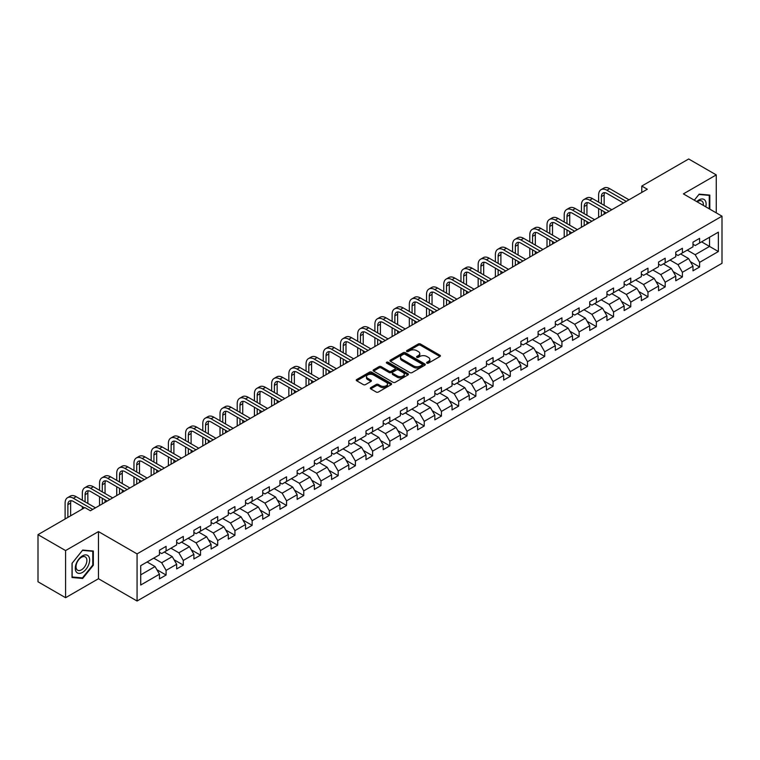 <?xml version="1.0" encoding="UTF-8"?>
<svg xmlns="http://www.w3.org/2000/svg" width="760" height="760" viewBox="0 0 760 760"><rect width="100%" height="100%" fill="white"/><g stroke="black" fill="none" stroke-linecap="round" stroke-linejoin="round"><path stroke-width="1.14" d="M426.92 363.137A1.073 0.617 0 0 0 428.431 363.137L439.935 356.497A1.53 0.883 0 0 0 440.391 355.87A1.53 0.883 0 0 0 439.935 355.243L420.451 343.995A1.53 0.883 0 0 0 418.285 343.995L406.78 350.635A1.073 0.617 0 0 0 408.291 351.51L409.783 350.654A4.902 2.831 0 0 1 416.708 350.654L418.332 351.585A4.902 2.831 0 0 1 419.767 353.59A4.902 2.831 0 0 1 418.332 355.594L416.851 356.449A1.073 0.617 0 0 0 418.361 357.323L419.852 356.469A4.902 2.831 0 0 1 426.787 356.469L428.402 357.399A4.902 2.831 0 0 1 429.846 359.404A4.902 2.831 0 0 1 428.402 361.409L426.92 362.263A1.073 0.617 0 0 0 426.92 363.137L426.92 362.263M370.747 387.628A1.53 0.883 0 0 0 370.291 388.255A1.53 0.883 0 0 0 370.747 388.882L376.209 392.036A1.53 0.883 0 0 0 378.375 392.036L391.153 384.665A1.53 0.883 0 0 0 391.599 384.037A1.53 0.883 0 0 0 391.153 383.41L371.659 372.153A1.53 0.883 0 0 0 369.502 372.153L356.716 379.534A1.53 0.883 0 0 0 356.269 380.161A1.53 0.883 0 0 0 356.716 380.788L363.327 384.598A1.53 0.883 0 0 0 365.493 384.598L370.956 381.444A1.53 0.883 0 0 0 371.412 380.817A1.53 0.883 0 0 0 370.956 380.19L367.688 378.299A4.094 2.365 0 0 1 366.481 376.627A4.094 2.365 0 0 1 369.008 374.442A4.094 2.365 0 0 1 373.474 374.955L386.308 382.365A4.094 2.365 0 0 1 387.505 384.037A4.094 2.365 0 0 1 384.978 386.222A4.094 2.365 0 0 1 380.513 385.709L378.375 384.474A1.53 0.883 0 0 0 376.209 384.474L370.747 387.628L370.747 388.882M98.458 531.591L65.578 550.572L38 534.65L38 581.78L65.578 597.711L98.458 578.731L137.066 601.017L137.066 553.888L98.458 531.591L98.458 578.731M716.262 212.866L716.262 174.905L683.382 193.886L722 216.182L137.066 553.888M716.262 174.905L688.683 158.982L641.792 186.048L641.792 192.423M38 534.65L84.882 507.575L90.402 510.767L647.311 189.24L641.792 186.048M409.887 372.599A1.53 0.883 0 0 0 412.053 372.599L424.83 365.218A1.53 0.883 0 0 0 425.286 364.591A1.53 0.883 0 0 0 424.83 363.964L405.346 352.716A1.53 0.883 0 0 0 403.18 352.716L390.393 360.088A1.53 0.883 0 0 0 389.947 360.715A1.53 0.883 0 0 0 390.393 361.342L409.887 372.599M387.087 363.375A1.073 0.617 0 0 1 388.18 363.517L388.18 362.244L407.997 373.692A1.53 0.883 0 0 1 408.443 374.319A1.53 0.883 0 0 1 407.997 374.937L395.219 382.318A1.53 0.883 0 0 1 393.053 382.318L373.559 371.06L373.559 369.816A1.53 0.883 0 0 0 373.112 370.443A1.53 0.883 0 0 0 373.559 371.06M373.559 369.816L379.031 366.652A1.53 0.883 0 0 1 381.197 366.652L389.101 371.222A1.53 0.883 0 0 0 391.267 371.222L394.896 369.123A1.53 0.883 0 0 0 395.342 368.505A1.53 0.883 0 0 0 394.896 367.878L386.659 363.128A1.073 0.617 0 0 1 388.18 362.244M137.066 601.017L722 263.312L722 216.182M156.873 569.715L166.089 575.035L166.089 570.38L176.671 564.271L176.671 568.917L183.293 565.098L183.293 560.443L193.886 554.334L193.886 558.98L200.507 555.161L200.507 550.506L211.1 544.397L211.1 549.043L217.711 545.224L217.711 540.569L228.304 534.461L228.304 539.106L234.925 535.287L234.925 530.642L245.518 524.524L245.518 529.169L252.139 525.35L252.139 520.704L262.723 514.586L262.723 519.232L269.344 515.413L269.344 510.767L279.937 504.649L279.937 509.295L286.558 505.476L286.558 500.831L297.151 494.712L297.151 499.367L303.762 495.539L303.762 490.894L314.355 484.776L314.355 489.431L320.976 485.602L320.976 480.956L331.569 474.838L331.569 479.493L338.19 475.665L338.19 471.019L348.783 464.901L348.783 469.556L355.395 465.728L355.395 461.082L365.987 454.964L365.987 459.619L372.609 455.8L372.609 451.145L383.202 445.027L383.202 449.683L389.823 445.863L389.823 441.208L400.406 435.1L400.406 439.745L407.027 435.926L407.027 431.272L417.62 425.163L417.62 429.808L424.241 425.99L424.241 421.334L434.834 415.226L434.834 419.872L441.446 416.052L441.446 411.397L452.038 405.289L452.038 409.934L458.66 406.115L458.66 401.46L469.252 395.352L469.252 399.998L475.874 396.178L475.874 391.533L486.457 385.415L486.457 390.06L493.078 386.241L493.078 381.596L503.671 375.478L503.671 380.123L510.292 376.305L510.292 371.659L520.885 365.541L520.885 370.196L527.497 366.367L527.497 361.722L538.089 355.604L538.089 360.259L544.711 356.43L544.711 351.785L555.303 345.667L555.303 350.322L561.925 346.493L561.925 341.848L572.517 335.73L572.517 340.385L579.13 336.556L579.13 331.911L589.722 325.793L589.722 330.448L596.343 326.629L596.343 321.974L606.936 315.856L606.936 320.511L613.558 316.692L613.558 312.037L624.14 305.928L624.14 310.574L630.762 306.755L630.762 302.1L641.355 295.991L641.355 300.637L647.976 296.818L647.976 292.163L658.568 286.055L658.568 290.7L665.181 286.881L665.181 282.226L675.773 276.117L675.773 280.763L682.394 276.944L682.394 272.289L692.987 266.18L692.987 270.826L699.608 267.007L699.608 262.361L718.361 251.531L718.361 232.161L709.536 237.262L709.536 246.43L718.361 251.531M166.089 575.035L159.467 578.854L159.467 574.199L140.714 585.029L140.714 565.668L159.467 554.838L159.467 550.192L166.089 546.373L166.089 551.019L176.671 544.901L176.671 540.255L183.293 536.436L183.293 541.082L193.886 534.964L193.886 530.318L200.507 526.5L200.507 531.145L211.1 525.027L211.1 520.381L217.711 516.562L217.711 521.208L228.304 515.1L228.304 510.444L234.925 506.625L234.925 511.271L245.518 505.162L245.518 500.507L252.139 496.689L252.139 501.334L262.723 495.225L262.723 490.57L269.344 486.751L269.344 491.397L279.937 485.288L279.937 480.633L286.558 476.815L286.558 481.46L297.151 475.351L297.151 470.697L303.762 466.877L303.762 471.533L314.355 465.414L314.355 460.759L320.976 456.94L320.976 461.595L331.569 455.477L331.569 450.832L338.19 447.003L338.19 451.659L348.783 445.541L348.783 440.895L355.395 437.066L355.395 441.721L365.987 435.603L365.987 430.958L372.609 427.13L372.609 431.784L383.202 425.666L383.202 421.021L389.823 417.192L389.823 421.847L400.406 415.729L400.406 411.084L407.027 407.265L407.027 411.91L417.62 405.792L417.62 401.147L424.241 397.328L424.241 401.974L434.834 395.856L434.834 391.21L441.446 387.391L441.446 392.036L452.038 385.928L452.038 381.273L458.66 377.454L458.66 382.099L469.252 375.991L469.252 371.336L475.874 367.517L475.874 372.162L486.457 366.054L486.457 361.399L493.078 357.58L493.078 362.226L503.671 356.117L503.671 351.462L510.292 347.643L510.292 352.288L520.885 346.18L520.885 341.525L527.497 337.706L527.497 342.361L538.089 336.243L538.089 331.588L544.711 327.769L544.711 332.424L555.303 326.306L555.303 321.66L561.925 317.832L561.925 322.487L572.517 316.369L572.517 311.724L579.13 307.895L579.13 312.55L589.722 306.432L589.722 301.786L596.343 297.958L596.343 302.613L606.936 296.495L606.936 291.849L613.558 288.021L613.558 292.676L624.14 286.558L624.14 281.912L630.762 278.094L630.762 282.739L641.355 276.621L641.355 271.976L647.976 268.156L647.976 272.802L658.568 266.684L658.568 262.038L665.181 258.219L665.181 262.865L675.773 256.747L675.773 252.101L682.394 248.282L682.394 252.928L692.987 246.819L692.987 242.164L699.608 238.345L699.608 242.991L718.361 232.161M164.321 552.035L172.263 556.624L161.671 562.742L153.729 558.153M159.467 552.292L161.671 553.565L166.089 551.019M161.671 562.742L166.089 570.38M172.263 556.624L176.671 564.271M181.526 542.098L189.477 546.687L178.885 552.805L170.943 548.216M176.671 542.355L178.885 543.628L183.293 541.082M178.885 552.805L183.293 560.443M189.477 546.687L193.886 554.334M198.74 532.161L206.682 536.75L196.089 542.868L188.148 538.279M193.886 532.418L196.089 533.691L200.507 531.145M196.089 542.868L200.507 550.506M206.682 536.75L211.1 544.397M215.954 522.225L223.896 526.813L213.303 532.931L205.361 528.342M211.1 522.481L213.303 523.754L217.711 521.208M213.303 532.931L217.711 540.569M223.896 526.813L228.304 534.461M233.159 512.297L241.1 516.876L230.517 522.994L222.566 518.406M228.304 512.544L230.517 513.817L234.925 511.271M230.517 522.994L234.925 530.642M241.1 516.876L245.518 524.524M250.373 502.36L258.315 506.939L247.722 513.057L239.78 508.469M245.518 502.607L247.722 503.889L252.139 501.334M247.722 513.057L252.139 520.704M258.315 506.939L262.723 514.586M267.577 492.423L275.528 497.002L264.936 503.12L256.994 498.531M262.723 492.679L264.936 493.953L269.344 491.397M264.936 503.12L269.344 510.767M275.528 497.002L279.937 504.649M284.791 482.486L292.733 487.075L282.14 493.183L274.198 488.594M279.937 482.742L282.14 484.015L286.558 481.46M282.14 493.183L286.558 500.831M292.733 487.075L297.151 494.712M302.005 472.549L309.947 477.137L299.354 483.246L291.412 478.658M297.151 472.805L299.354 474.078L303.762 471.533M299.354 483.246L303.762 490.894M309.947 477.137L314.355 484.776M319.209 462.612L327.151 467.2L316.569 473.309L308.617 468.73M314.355 462.868L316.569 464.141L320.976 461.595M316.569 473.309L320.976 480.956M327.151 467.2L331.569 474.838M336.423 452.675L344.365 457.263L333.773 463.372L325.831 458.793M331.569 452.931L333.773 454.204L338.19 451.659M333.773 463.372L338.19 471.019M344.365 457.263L348.783 464.901M353.637 442.738L361.579 447.327L350.987 453.435L343.045 448.856M348.783 442.994L350.987 444.267L355.395 441.721M350.987 453.435L355.395 461.082M361.579 447.327L365.987 454.964M370.842 432.801L378.784 437.389L368.191 443.507L360.249 438.919M365.987 433.058L368.191 434.33L372.609 431.784M368.191 443.507L372.609 451.145M378.784 437.389L383.202 445.027M388.056 422.864L395.998 427.452L385.405 433.57L377.463 428.982M383.202 423.12L385.405 424.394L389.823 421.847M385.405 433.57L389.823 441.208M395.998 427.452L400.406 435.1M405.26 412.927L413.202 417.515L402.619 423.633L394.668 419.045M400.406 413.183L402.619 414.456L407.027 411.91M402.619 423.633L407.027 431.272M413.202 417.515L417.62 425.163M422.474 402.99L430.416 407.578L419.824 413.697L411.882 409.108M417.62 403.247L419.824 404.519L424.241 401.974M419.824 413.697L424.241 421.334M430.416 407.578L434.834 415.226M439.688 393.053L447.63 397.641L437.038 403.759L429.096 399.171M434.834 393.309L437.038 394.582L441.446 392.036M437.038 403.759L441.446 411.397M447.63 397.641L452.038 405.289M456.893 383.125L464.835 387.704L454.242 393.822L446.3 389.234M452.038 383.373L454.242 384.645L458.66 382.099M454.242 393.822L458.66 401.46M464.835 387.704L469.252 395.352M474.107 373.188L482.049 377.767L471.456 383.885L463.514 379.297M469.252 373.435L471.456 374.718L475.874 372.162M471.456 383.885L475.874 391.533M482.049 377.767L486.457 385.415M491.311 363.251L499.263 367.83L488.67 373.948L480.728 369.36M486.457 363.498L488.67 364.781L493.078 362.226M488.67 373.948L493.078 381.596M499.263 367.83L503.671 375.478M508.525 353.315L516.467 357.894L505.875 364.012L497.933 359.423M503.671 353.571L505.875 354.844L510.292 352.288M505.875 364.012L510.292 371.659M516.467 357.894L520.885 365.541M525.739 343.377L533.681 347.966L523.089 354.074L515.147 349.486M520.885 343.634L523.089 344.907L527.497 342.361M523.089 354.074L527.497 361.722M533.681 347.966L538.089 355.604M542.944 333.44L550.886 338.029L540.303 344.137L532.351 339.558M538.089 333.697L540.303 334.97L544.711 332.424M540.303 344.137L544.711 351.785M550.886 338.029L555.303 345.667M560.158 323.503L568.1 328.092L557.508 334.2L549.565 329.622M555.303 323.76L557.508 325.033L561.925 322.487M557.508 334.2L561.925 341.848M568.1 328.092L572.517 335.73M577.362 313.566L585.314 318.155L574.721 324.263L566.779 319.684M572.517 313.823L574.721 315.096L579.13 312.55M574.721 324.263L579.13 331.911M585.314 318.155L589.722 325.793M594.577 303.63L602.519 308.218L591.926 314.336L583.984 309.748M589.722 303.886L591.926 305.159L596.343 302.613M591.926 314.336L596.343 321.974M602.519 308.218L606.936 315.856M611.79 293.692L619.732 298.281L609.14 304.399L601.198 299.81M606.936 293.949L609.14 295.222L613.558 292.676M609.14 304.399L613.558 312.037M619.732 298.281L624.14 305.928M628.995 283.755L636.937 288.344L626.354 294.462L618.403 289.873M624.14 284.012L626.354 285.285L630.762 282.739M626.354 294.462L630.762 302.1M636.937 288.344L641.355 295.991M646.209 273.819L654.151 278.407L643.558 284.525L635.616 279.937M641.355 274.075L643.558 275.348L647.976 272.802M643.558 284.525L647.976 292.163M654.151 278.407L658.568 286.055M663.423 263.881L671.365 268.47L660.772 274.588L652.831 269.999M658.568 264.138L660.772 265.411L665.181 262.865M660.772 274.588L665.181 282.226M671.365 268.47L675.773 276.117M680.628 253.944L688.569 258.533L677.977 264.651L670.035 260.062M675.773 254.201L677.977 255.474L682.394 252.928M677.977 264.651L682.394 272.289M688.569 258.533L692.987 266.18M701.594 241.851L709.536 246.43L695.191 254.714L687.249 250.126M692.987 244.264L695.191 245.537L699.608 242.991M695.191 254.714L699.608 262.361M65.578 550.572L65.578 597.711M140.714 574.845L155.049 566.561L147.107 561.972M155.049 566.561L159.467 574.199M690.394 261.687L699.608 267.007M673.179 271.624L682.394 276.944M655.975 281.561L665.181 286.881M638.761 291.498L647.976 296.818M621.547 301.435L630.762 306.755M604.342 311.372L613.558 316.692M587.128 321.309L596.343 326.629M569.924 331.246L579.13 336.556M552.71 341.183L561.925 346.493M535.496 351.11L544.711 356.43M518.292 361.048L527.497 366.367M501.078 370.984L510.292 376.305M483.873 380.921L493.078 386.241M466.659 390.858L475.874 396.178M449.445 400.795L458.66 406.115M432.24 410.733L441.446 416.052M415.026 420.669L424.241 425.99M397.812 430.606L407.027 435.926M380.608 440.543L389.823 445.863M363.394 450.48L372.609 455.8M346.19 460.417L355.395 465.728M328.976 470.354L338.19 475.665M311.762 480.282L320.976 485.602M294.557 490.219L303.762 495.539M277.343 500.156L286.558 505.476M260.138 510.093L269.344 515.413M242.924 520.03L252.139 525.35M225.71 529.967L234.925 535.287M208.506 539.904L217.711 545.224M191.292 549.841L200.507 555.161M174.088 559.778L183.293 565.098M709.811 209.142L709.811 195.101L699.162 194.151L694.308 200.193L698.943 194.465L709.26 195.386L709.26 208.82M72.038 577.514L82.678 578.464L93.328 565.221L93.328 551.019L82.678 550.069L72.038 563.312L72.038 577.514M92.777 564.899L93.328 565.221M81.557 577.809L82.678 578.464M427.348 363.29L428.402 362.681A4.902 2.831 0 0 0 429.846 360.677L429.846 359.404M419.767 353.59L419.767 354.863A4.902 2.831 0 0 1 418.332 356.867L417.278 357.476M439.916 356.506L420.451 345.268A1.53 0.883 0 0 0 418.285 345.268L407.208 351.661M424.812 365.227L405.346 353.989A1.53 0.883 0 0 0 403.18 353.989L390.421 361.351L390.393 360.088M422.123 365.028A1.073 0.617 0 0 0 422.123 364.154L405.013 354.274A1.073 0.617 0 0 0 403.503 354.274L401.926 355.186A4.902 2.831 0 0 0 400.491 357.181A4.902 2.831 0 0 0 401.926 359.185L413.63 365.94A4.902 2.831 0 0 0 420.555 365.94L422.123 365.028L422.123 366.301A1.073 0.617 0 0 0 422.437 365.864L422.437 364.591M400.491 357.181L400.491 358.454A4.902 2.831 0 0 0 401.926 360.459L401.926 359.185M422.123 366.301L420.555 367.213A4.902 2.831 0 0 1 413.63 367.213L401.926 360.459M373.578 371.079L379.031 367.925L379.031 366.652M395.342 368.505L395.342 369.778A1.53 0.883 0 0 1 394.896 370.395L391.267 372.495A1.53 0.883 0 0 1 389.101 372.495L381.197 367.925A1.53 0.883 0 0 0 379.031 367.925M388.18 363.517L407.977 374.955M397.299 375.953A4.094 2.365 0 0 0 401.764 376.466A4.094 2.365 0 0 0 404.291 374.281A4.094 2.365 0 0 0 403.094 372.609L398.572 369.997A1.53 0.883 0 0 0 396.406 369.997L392.777 372.096A1.53 0.883 0 0 0 392.331 372.723A1.53 0.883 0 0 0 392.777 373.35L397.299 375.953L397.299 377.226A4.094 2.365 0 0 0 401.764 377.739A4.094 2.365 0 0 0 404.291 375.554L404.291 374.281M392.331 372.723L392.331 373.996A1.53 0.883 0 0 0 392.777 374.623L392.777 373.35M397.299 377.226L392.777 374.623M387.505 384.037L387.505 385.31A4.094 2.365 0 0 1 384.978 387.495A4.094 2.365 0 0 1 380.513 386.983L378.375 385.748A1.53 0.883 0 0 0 376.209 385.748L370.766 388.892M366.481 376.627L366.481 377.901A4.094 2.365 0 0 0 367.688 379.572L367.688 378.299M370.937 381.453L367.688 379.572M391.134 384.674L371.659 373.435A1.53 0.883 0 0 0 369.502 373.435L356.744 380.798L356.716 379.534M598.633 202.15L598.633 195.016A11.704 6.755 60 0 1 601.065 189.658L603.82 188.071A11.704 6.755 60 0 1 609.672 188.651L628.995 199.814M601.065 189.658A11.704 6.755 60 0 1 606.908 190.237L626.24 201.4M623.485 202.996L606.908 193.429A7.8 4.503 -120 0 0 603.012 193.04A7.8 4.503 -120 0 0 601.397 196.612L601.397 203.746M604.646 192.679A7.8 4.503 -120 0 0 604.153 195.016L604.153 205.333M601.397 210.111L601.397 215.745M604.153 211.707L604.153 214.149M598.633 217.341L598.633 208.525M708.577 194.987L709.26 195.386M705.774 206.805A10.146 5.852 120 0 0 704.017 199.434A10.146 5.852 120 0 0 696.749 201.6M703.313 205.39A7.676 4.436 120 0 0 701.774 200.991A7.676 4.436 120 0 0 697.195 201.856M82.46 572.422A10.146 5.852 120 0 0 89.632 559.996A10.146 5.852 120 0 0 82.46 555.864A10.146 5.852 120 0 0 75.287 568.281A10.146 5.852 120 0 0 82.46 572.422M81.453 569.829A7.676 4.436 120 0 0 86.469 563.065A7.676 4.436 120 0 0 85.291 556.909A7.676 4.436 120 0 0 81.453 557.289A7.676 4.436 120 0 0 76.437 564.053A7.676 4.436 120 0 0 77.615 570.209A7.676 4.436 120 0 0 81.453 569.829M72.143 563.217L82.46 550.383L92.777 551.304L92.777 565.06L82.46 577.894L72.143 576.973L72.124 563.207M92.093 550.914L92.777 551.304M581.428 212.087L581.428 204.953A11.704 6.755 60 0 1 583.851 199.595L586.606 198.008A11.704 6.755 60 0 1 592.458 198.588L611.79 209.741M583.851 199.595A11.704 6.755 60 0 1 589.703 200.174L609.026 211.337M606.271 212.933L589.703 203.366A7.8 4.503 -120 0 0 585.798 202.977A7.8 4.503 -120 0 0 584.183 206.549L584.183 213.684M587.433 202.616A7.8 4.503 -120 0 0 586.938 204.953L586.938 215.27M584.183 220.048L584.183 225.682M586.938 221.644L586.938 224.086M581.428 227.278L581.428 218.462M564.214 222.024L564.214 214.89A11.704 6.755 60 0 1 566.637 209.532L569.401 207.945A11.704 6.755 60 0 1 575.253 208.525L594.577 219.678M566.637 209.532A11.704 6.755 60 0 1 572.489 210.111L591.822 221.274M589.057 222.87L572.489 213.303A7.8 4.503 -120 0 0 568.594 212.914A7.8 4.503 -120 0 0 566.979 216.486L566.979 223.62M570.218 212.553A7.8 4.503 -120 0 0 569.734 214.89L569.734 225.207M566.979 229.986L566.979 235.619M569.734 231.582L569.734 234.023M564.214 237.206L564.214 228.399M547.01 231.961L547.01 224.827A11.704 6.755 60 0 1 549.433 219.469L552.188 217.882A11.704 6.755 60 0 1 558.039 218.462L577.362 229.615M549.433 219.469A11.704 6.755 60 0 1 555.284 220.048L574.607 231.211M571.852 232.807L555.284 223.24A7.8 4.503 -120 0 0 551.38 222.851A7.8 4.503 -120 0 0 549.765 226.423L549.765 233.557M553.014 222.49A7.8 4.503 -120 0 0 552.52 224.827L552.52 235.144M549.765 239.923L549.765 245.556M552.52 241.518L552.52 243.96M547.01 247.142L547.01 238.336M529.796 241.898L529.796 234.764A11.704 6.755 60 0 1 532.218 229.406L534.973 227.82A11.704 6.755 60 0 1 540.825 228.399L560.158 239.552M532.218 229.406A11.704 6.755 60 0 1 538.07 229.986L557.403 241.148M554.639 242.734L538.07 233.168A7.8 4.503 -120 0 0 534.166 232.788A7.8 4.503 -120 0 0 532.551 236.36L532.551 243.494M535.8 232.427A7.8 4.503 -120 0 0 535.315 234.764L535.315 245.081M532.551 249.859L532.551 255.493M535.315 251.455L535.315 253.897M529.796 257.079L529.796 248.263M512.582 251.835L512.582 244.701A11.704 6.755 60 0 1 515.005 239.343L517.769 237.747A11.704 6.755 60 0 1 523.621 238.326L542.944 249.489M515.005 239.343A11.704 6.755 60 0 1 520.856 239.923L540.189 251.085M537.434 252.672L520.856 243.105A7.8 4.503 -120 0 0 516.961 242.725A7.8 4.503 -120 0 0 515.346 246.297L515.346 253.431M518.586 242.364A7.8 4.503 -120 0 0 518.101 244.701L518.101 255.018M515.346 259.797L515.346 265.43M518.101 261.392L518.101 263.834M512.582 267.017L512.582 258.201M495.377 261.772L495.377 254.638A11.704 6.755 60 0 1 497.8 249.28L500.555 247.684A11.704 6.755 60 0 1 506.407 248.263L525.739 259.426M497.8 249.28A11.704 6.755 60 0 1 503.652 249.859L522.975 261.022M520.22 262.608L503.652 253.042A7.8 4.503 -120 0 0 499.747 252.662A7.8 4.503 -120 0 0 498.132 256.234L498.132 263.359M501.381 252.301A7.8 4.503 -120 0 0 500.887 254.638L500.887 264.955M498.132 269.733L498.132 275.367M500.887 271.329L500.887 273.771M495.377 276.953L495.377 268.137M478.163 271.709L478.163 264.575A11.704 6.755 60 0 1 480.586 259.217L483.351 257.621A11.704 6.755 60 0 1 489.193 258.201L508.525 269.363M480.586 259.217A11.704 6.755 60 0 1 486.438 259.797L505.77 270.959M503.006 272.545L486.438 262.979A7.8 4.503 -120 0 0 482.543 262.599A7.8 4.503 -120 0 0 480.918 266.161L480.918 273.296M484.167 262.238A7.8 4.503 -120 0 0 483.683 264.575L483.683 274.892M480.918 279.67L480.918 285.294M483.683 281.257L483.683 283.708M478.163 286.89L478.163 278.074M460.959 281.647L460.959 274.512A11.704 6.755 60 0 1 463.381 269.154L466.137 267.558A11.704 6.755 60 0 1 471.988 268.137L491.311 279.3M463.381 269.154A11.704 6.755 60 0 1 469.233 269.733L488.556 280.896M485.801 282.483L469.233 272.916A7.8 4.503 -120 0 0 465.329 272.526A7.8 4.503 -120 0 0 463.714 276.099L463.714 283.233M466.963 272.175A7.8 4.503 -120 0 0 466.469 274.512L466.469 284.829M463.714 289.608L463.714 295.231M466.469 291.194L466.469 293.645M460.959 296.827L460.959 288.012M443.745 291.584L443.745 284.449A11.704 6.755 60 0 1 446.167 279.091L448.923 277.495A11.704 6.755 60 0 1 454.774 278.074L474.107 289.237M446.167 279.091A11.704 6.755 60 0 1 452.019 279.67L471.342 290.823M468.587 292.419L452.019 282.853A7.8 4.503 -120 0 0 448.115 282.463A7.8 4.503 -120 0 0 446.5 286.035L446.5 293.17M449.749 282.112A7.8 4.503 -120 0 0 449.264 284.449L449.264 294.766M446.5 299.544L446.5 305.168M449.264 301.131L449.264 303.582M443.745 306.764L443.745 297.948M426.531 301.52L426.531 294.386A11.704 6.755 60 0 1 428.953 289.028L431.718 287.432A11.704 6.755 60 0 1 437.57 288.012L456.893 299.174M428.953 289.028A11.704 6.755 60 0 1 434.805 289.608L454.138 300.76M451.383 302.356L434.805 292.79A7.8 4.503 -120 0 0 430.91 292.401A7.8 4.503 -120 0 0 429.295 295.973L429.295 303.107M432.535 292.04A7.8 4.503 -120 0 0 432.05 294.386L432.05 304.703M429.295 309.481L429.295 315.106M432.05 311.068L432.05 313.519M426.531 316.702L426.531 307.885M409.327 311.448L409.327 304.323A11.704 6.755 60 0 1 411.749 298.965L414.504 297.369A11.704 6.755 60 0 1 420.356 297.948L439.688 309.111M411.749 298.965A11.704 6.755 60 0 1 417.601 299.544L436.924 310.697M434.169 312.293L417.601 302.727A7.8 4.503 -120 0 0 413.697 302.337A7.8 4.503 -120 0 0 412.081 305.909L412.081 313.044M415.33 301.976A7.8 4.503 -120 0 0 414.837 304.323L414.837 314.64M412.081 319.418L412.081 325.042M414.837 321.005L414.837 323.456M409.327 326.638L409.327 317.822M392.112 321.385L392.112 314.25A11.704 6.755 60 0 1 394.535 308.902L397.299 307.306A11.704 6.755 60 0 1 403.142 307.885L422.474 319.048M394.535 308.902A11.704 6.755 60 0 1 400.387 309.481L419.719 320.635M416.955 322.231L400.387 312.664A7.8 4.503 -120 0 0 396.483 312.274A7.8 4.503 -120 0 0 394.867 315.846L394.867 322.981M398.116 311.913A7.8 4.503 -120 0 0 397.632 314.25L397.632 324.577M394.867 329.346L394.867 334.979M397.632 330.942L397.632 333.393M392.112 336.575L392.112 327.76M374.898 331.322L374.898 324.188A11.704 6.755 60 0 1 377.33 318.839L380.085 317.243A11.704 6.755 60 0 1 385.938 317.822L405.26 328.985M377.33 318.839A11.704 6.755 60 0 1 383.173 319.418L402.505 330.572M399.75 332.167L383.173 322.601A7.8 4.503 -120 0 0 379.278 322.212A7.8 4.503 -120 0 0 377.663 325.784L377.663 332.918M380.912 321.851A7.8 4.503 -120 0 0 380.418 324.188L380.418 334.514M377.663 339.283L377.663 344.916M380.418 340.879L380.418 343.32M374.898 346.512L374.898 337.697M357.694 341.259L357.694 334.124A11.704 6.755 60 0 1 360.116 328.766L362.872 327.18A11.704 6.755 60 0 1 368.724 327.76L388.056 338.912M360.116 328.766A11.704 6.755 60 0 1 365.969 329.346L385.291 340.508M382.536 342.104L365.969 332.538A7.8 4.503 -120 0 0 362.064 332.148A7.8 4.503 -120 0 0 360.449 335.72L360.449 342.855M363.698 331.787A7.8 4.503 -120 0 0 363.213 334.124L363.213 344.441M360.449 349.22L360.449 354.853M363.213 350.816L363.213 353.257M357.694 356.449L357.694 347.633M340.48 351.196L340.48 344.062A11.704 6.755 60 0 1 342.902 338.703L345.667 337.117A11.704 6.755 60 0 1 351.519 337.697L370.842 348.849M342.902 338.703A11.704 6.755 60 0 1 348.755 339.283L368.087 350.445M365.322 352.041L348.755 342.475A7.8 4.503 -120 0 0 344.859 342.085A7.8 4.503 -120 0 0 343.244 345.658L343.244 352.792M346.484 341.724A7.8 4.503 -120 0 0 345.999 344.062L345.999 354.378M343.244 359.157L343.244 364.791M345.999 360.753L345.999 363.195M340.48 366.387L340.48 357.57M323.276 361.133L323.276 353.998A11.704 6.755 60 0 1 325.698 348.64L328.453 347.054A11.704 6.755 60 0 1 334.305 347.633L353.637 358.786M325.698 348.64A11.704 6.755 60 0 1 331.55 349.22L350.873 360.382M348.118 361.978L331.55 352.412A7.8 4.503 -120 0 0 327.645 352.022A7.8 4.503 -120 0 0 326.03 355.594L326.03 362.729M329.279 351.661A7.8 4.503 -120 0 0 328.785 353.998L328.785 364.315M326.03 369.094L326.03 374.727M328.785 370.69L328.785 373.131M323.276 376.314L323.276 367.507M306.062 371.07L306.062 363.935A11.704 6.755 60 0 1 308.484 358.577L311.239 356.991A11.704 6.755 60 0 1 317.091 357.57L336.423 368.724M308.484 358.577A11.704 6.755 60 0 1 314.336 359.157L333.668 370.32M330.904 371.906L314.336 362.339A7.8 4.503 -120 0 0 310.431 361.959A7.8 4.503 -120 0 0 308.816 365.531L308.816 372.666M312.065 361.599A7.8 4.503 -120 0 0 311.581 363.935L311.581 374.252M308.816 379.031L308.816 384.665M311.581 380.627L311.581 383.068M306.062 386.251L306.062 377.435M288.848 381.007L288.848 373.873A11.704 6.755 60 0 1 291.279 368.514L294.034 366.928A11.704 6.755 60 0 1 299.887 367.507L319.209 378.66M291.279 368.514A11.704 6.755 60 0 1 297.122 369.094L316.454 380.256M313.699 381.843L297.122 372.276A7.8 4.503 -120 0 0 293.227 371.897A7.8 4.503 -120 0 0 291.612 375.469L291.612 382.603M294.851 371.535A7.8 4.503 -120 0 0 294.367 373.873L294.367 384.19M291.612 388.968L291.612 394.601M294.367 390.564L294.367 393.005M288.848 396.188L288.848 387.372M271.643 390.944L271.643 383.809A11.704 6.755 60 0 1 274.065 378.452L276.82 376.856A11.704 6.755 60 0 1 282.673 377.435L302.005 388.597M274.065 378.452A11.704 6.755 60 0 1 279.917 379.031L299.24 390.193M296.485 391.78L279.917 382.213A7.8 4.503 -120 0 0 276.013 381.834A7.8 4.503 -120 0 0 274.398 385.405L274.398 392.53M277.647 381.472A7.8 4.503 -120 0 0 277.153 383.809L277.153 394.126M274.398 398.905L274.398 404.538M277.153 400.501L277.153 402.942M271.643 406.125L271.643 397.309M254.429 400.881L254.429 393.747A11.704 6.755 60 0 1 256.851 388.388L259.616 386.792A11.704 6.755 60 0 1 265.459 387.372L284.791 398.534M256.851 388.388A11.704 6.755 60 0 1 262.703 388.968L282.036 400.13M279.272 401.717L262.703 392.151A7.8 4.503 -120 0 0 258.808 391.77A7.8 4.503 -120 0 0 257.194 395.333L257.194 402.467M260.433 391.409A7.8 4.503 -120 0 0 259.948 393.747L259.948 404.063M257.194 408.842L257.194 414.476M259.948 410.428L259.948 412.88M254.429 416.062L254.429 407.246M237.225 410.818L237.225 403.683A11.704 6.755 60 0 1 239.647 398.325L242.402 396.729A11.704 6.755 60 0 1 248.254 397.309L267.577 408.471M239.647 398.325A11.704 6.755 60 0 1 245.499 398.905L264.822 410.067M262.067 411.654L245.499 402.087A7.8 4.503 -120 0 0 241.594 401.698A7.8 4.503 -120 0 0 239.98 405.27L239.98 412.404M243.228 401.346A7.8 4.503 -120 0 0 242.734 403.683L242.734 414M239.98 418.779L239.98 424.403M242.734 420.365L242.734 422.816M237.225 425.999L237.225 417.183M220.01 420.755L220.01 413.62A11.704 6.755 60 0 1 222.433 408.262L225.188 406.666A11.704 6.755 60 0 1 231.04 407.246L250.373 418.409M222.433 408.262A11.704 6.755 60 0 1 228.285 408.842L247.617 419.995M244.853 421.591L228.285 412.024A7.8 4.503 -120 0 0 224.38 411.635A7.8 4.503 -120 0 0 222.766 415.207L222.766 422.341M226.014 411.284A7.8 4.503 -120 0 0 225.53 413.62L225.53 423.938M222.766 428.716L222.766 434.34M225.53 430.302L225.53 432.753M220.01 435.936L220.01 427.12M202.796 430.692L202.796 423.558A11.704 6.755 60 0 1 205.219 418.199L207.983 416.603A11.704 6.755 60 0 1 213.835 417.183L233.159 428.345M205.219 418.199A11.704 6.755 60 0 1 211.071 418.779L230.403 429.932M227.648 431.528L211.071 421.962A7.8 4.503 -120 0 0 207.176 421.572A7.8 4.503 -120 0 0 205.561 425.144L205.561 432.278M208.8 421.211A7.8 4.503 -120 0 0 208.316 423.558L208.316 433.874M205.561 438.653L205.561 444.277M208.316 440.24L208.316 442.69M202.796 445.873L202.796 437.057M185.592 440.619L185.592 433.494A11.704 6.755 60 0 1 188.014 428.137L190.769 426.541A11.704 6.755 60 0 1 196.621 427.12L215.954 438.283M188.014 428.137A11.704 6.755 60 0 1 193.866 428.716L213.189 439.869M210.434 441.465L193.866 431.898A7.8 4.503 -120 0 0 189.962 431.509A7.8 4.503 -120 0 0 188.347 435.081L188.347 442.215M191.596 431.148A7.8 4.503 -120 0 0 191.102 433.494L191.102 443.811M188.347 448.59L188.347 454.214M191.102 450.176L191.102 452.627M185.592 455.81L185.592 446.994M168.378 450.556L168.378 443.422A11.704 6.755 60 0 1 170.8 438.073L173.565 436.477A11.704 6.755 60 0 1 179.407 437.057L198.74 448.219M170.8 438.073A11.704 6.755 60 0 1 176.652 438.653L195.985 449.806M193.22 451.402L176.652 441.835A7.8 4.503 -120 0 0 172.757 441.446A7.8 4.503 -120 0 0 171.133 445.018L171.133 452.152M174.382 441.085A7.8 4.503 -120 0 0 173.898 443.422L173.898 453.748M171.133 458.517L171.133 464.151M173.898 460.113L173.898 462.565M168.378 465.747L168.378 456.931M151.173 460.493L151.173 453.359A11.704 6.755 60 0 1 153.596 448.01L156.351 446.414A11.704 6.755 60 0 1 162.203 446.994L181.526 458.156M153.596 448.01A11.704 6.755 60 0 1 159.439 448.59L178.771 459.743M176.016 461.339L159.439 451.772A7.8 4.503 -120 0 0 155.543 451.383A7.8 4.503 -120 0 0 153.928 454.955L153.928 462.089M157.177 451.022A7.8 4.503 -120 0 0 156.684 453.359L156.684 463.685M153.928 468.454L153.928 474.088M156.684 470.05L156.684 472.492M151.173 475.684L151.173 466.868M133.959 470.43L133.959 463.296A11.704 6.755 60 0 1 136.382 457.938L139.137 456.351A11.704 6.755 60 0 1 144.989 456.931L164.321 468.084M136.382 457.938A11.704 6.755 60 0 1 142.234 458.517L161.557 469.68M158.802 471.276L142.234 461.709A7.8 4.503 -120 0 0 138.329 461.32A7.8 4.503 -120 0 0 136.714 464.892L136.714 472.026M139.964 460.959A7.8 4.503 -120 0 0 139.479 463.296L139.479 473.613M136.714 478.391L136.714 484.025M139.479 479.987L139.479 482.429M133.959 485.621L133.959 476.805M116.745 480.367L116.745 473.233A11.704 6.755 60 0 1 119.168 467.875L121.932 466.288A11.704 6.755 60 0 1 127.784 466.868L147.107 478.021M119.168 467.875A11.704 6.755 60 0 1 125.02 468.454L144.352 479.617M141.588 481.213L125.02 471.647A7.8 4.503 -120 0 0 121.125 471.257A7.8 4.503 -120 0 0 119.51 474.829L119.51 481.963M122.749 470.896A7.8 4.503 -120 0 0 122.265 473.233L122.265 483.55M119.51 488.328L119.51 493.962M122.265 489.925L122.265 492.366M116.745 495.558L116.745 486.742M99.541 490.304L99.541 483.17A11.704 6.755 60 0 1 101.963 477.812L104.719 476.226A11.704 6.755 60 0 1 110.57 476.805L129.903 487.958M101.963 477.812A11.704 6.755 60 0 1 107.815 478.391L127.139 489.554M124.383 491.15L107.815 481.583A7.8 4.503 -120 0 0 103.911 481.194A7.8 4.503 -120 0 0 102.296 484.766L102.296 491.9M105.545 480.833A7.8 4.503 -120 0 0 105.051 483.17L105.051 493.487M102.296 498.265L102.296 503.899M105.051 499.861L105.051 502.303M99.541 505.486L99.541 496.679M82.327 500.242L82.327 493.107A11.704 6.755 60 0 1 84.749 487.749L87.504 486.162A11.704 6.755 60 0 1 93.356 486.742L112.689 497.895M84.749 487.749A11.704 6.755 60 0 1 90.602 488.328L109.934 499.491M107.169 501.087L90.602 491.511A7.8 4.503 -120 0 0 86.697 491.131A7.8 4.503 -120 0 0 85.082 494.703L85.082 501.837M88.331 490.77A7.8 4.503 -120 0 0 87.846 493.107L87.846 503.424M82.327 509.058L82.327 506.606M65.113 518.994L65.113 503.044A11.704 6.755 60 0 1 67.545 497.686L70.3 496.1A11.704 6.755 60 0 1 76.152 496.679L95.475 507.832M67.545 497.686A11.704 6.755 60 0 1 73.388 498.265L92.72 509.428M84.445 507.832L73.388 501.448A7.8 4.503 -120 0 0 69.493 501.068A7.8 4.503 -120 0 0 67.877 504.64L67.877 517.399M71.127 500.707A7.8 4.503 -120 0 0 70.632 503.044L70.632 515.812M428.402 362.681L428.402 361.409M416.851 357.323L416.851 356.449M418.332 356.867L418.332 355.594M406.78 351.51L406.78 350.635M418.285 345.268L418.285 343.995M420.451 345.268L420.451 343.995M439.935 356.497L439.935 355.243M403.18 353.989L403.18 352.716M405.346 353.989L405.346 352.716M424.83 365.218L424.83 363.964M413.63 367.213L413.63 365.94M420.555 367.213L420.555 365.94M381.197 367.925L381.197 366.652M389.101 372.495L389.101 371.222M391.267 372.495L391.267 371.222M394.896 370.395L394.896 369.123M407.997 374.937L407.997 373.692M376.209 385.748L376.209 384.474M378.375 385.748L378.375 384.474M380.513 386.983L380.513 385.709M370.956 381.444L370.956 380.19M369.502 373.435L369.502 372.153M371.659 373.435L371.659 372.153M391.153 384.665L391.153 383.41M609.672 188.651L606.908 190.237M604.153 195.016L601.397 196.612M592.458 198.588L589.703 200.174M586.938 204.953L584.183 206.549M575.253 208.525L572.489 210.111M569.734 214.89L566.979 216.486M558.039 218.462L555.284 220.048M552.52 224.827L549.765 226.423M540.825 228.399L538.07 229.986M535.315 234.764L532.551 236.36M523.621 238.326L520.856 239.923M518.101 244.701L515.346 246.297M506.407 248.263L503.652 249.859M500.887 254.638L498.132 256.234M489.193 258.201L486.438 259.797M483.683 264.575L480.918 266.161M471.988 268.137L469.233 269.733M466.469 274.512L463.714 276.099M454.774 278.074L452.019 279.67M449.264 284.449L446.5 286.035M437.57 288.012L434.805 289.608M432.05 294.386L429.295 295.973M420.356 297.948L417.601 299.544M414.837 304.323L412.081 305.909M403.142 307.885L400.387 309.481M397.632 314.25L394.867 315.846M385.938 317.822L383.173 319.418M380.418 324.188L377.663 325.784M368.724 327.76L365.969 329.346M363.213 334.124L360.449 335.72M351.519 337.697L348.755 339.283M345.999 344.062L343.244 345.658M334.305 347.633L331.55 349.22M328.785 353.998L326.03 355.594M317.091 357.57L314.336 359.157M311.581 363.935L308.816 365.531M299.887 367.507L297.122 369.094M294.367 373.873L291.612 375.469M282.673 377.435L279.917 379.031M277.153 383.809L274.398 385.405M265.459 387.372L262.703 388.968M259.948 393.747L257.194 395.333M248.254 397.309L245.499 398.905M242.734 403.683L239.98 405.27M231.04 407.246L228.285 408.842M225.53 413.62L222.766 415.207M213.835 417.183L211.071 418.779M208.316 423.558L205.561 425.144M196.621 427.12L193.866 428.716M191.102 433.494L188.347 435.081M179.407 437.057L176.652 438.653M173.898 443.422L171.133 445.018M162.203 446.994L159.439 448.59M156.684 453.359L153.928 454.955M144.989 456.931L142.234 458.517M139.479 463.296L136.714 464.892M127.784 466.868L125.02 468.454M122.265 473.233L119.51 474.829M110.57 476.805L107.815 478.391M105.051 483.17L102.296 484.766M93.356 486.742L90.602 488.328M87.846 493.107L85.082 494.703M76.152 496.679L73.388 498.265M70.632 503.044L67.877 504.64"/></g></svg>
